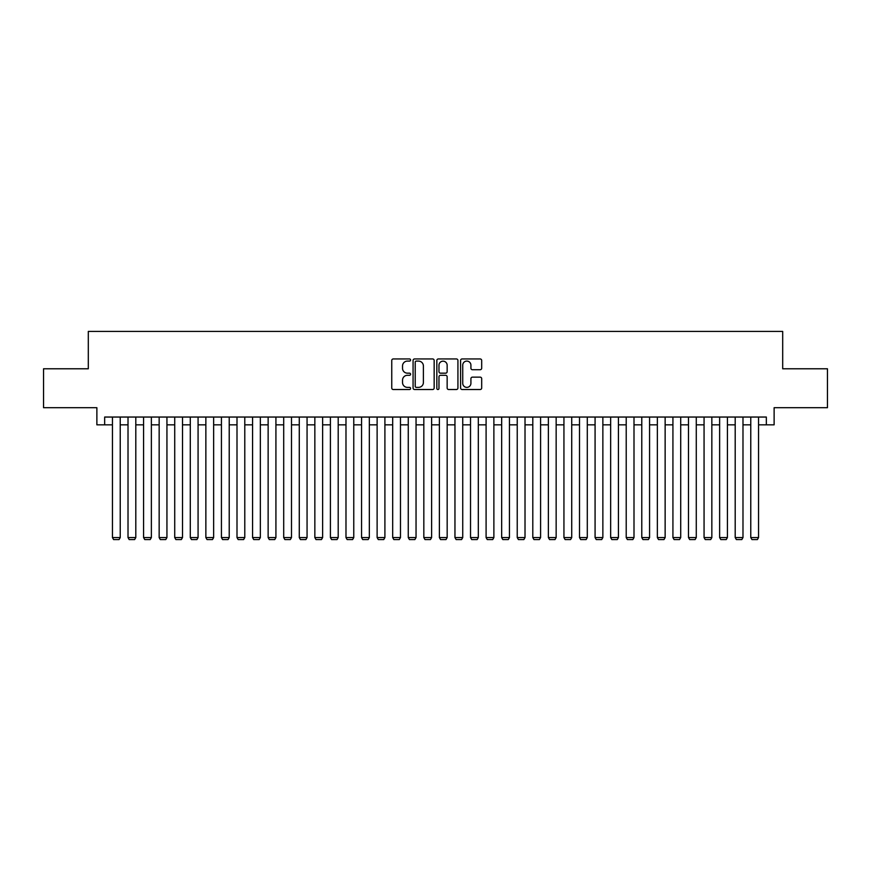 <?xml version="1.0" encoding="UTF-8"?>
<svg xmlns="http://www.w3.org/2000/svg" width="871" height="871" viewBox="0 0 871 871"><rect width="100%" height="100%" fill="white"/><g stroke="black" fill="none" stroke-linecap="round" stroke-linejoin="round"><path stroke-width="1.31" d="M410.589 360.028A1.067 1.067 0 0 0 409.522 358.95L393.278 358.95A1.524 1.524 0 0 0 391.754 360.485L391.754 387.987A1.524 1.524 0 0 0 393.278 389.522L409.522 389.522A1.067 1.067 0 0 0 410.589 388.444A1.067 1.067 0 0 0 409.522 387.377L407.421 387.377A4.888 4.888 0 0 1 402.533 382.489L402.533 380.192A4.888 4.888 0 0 1 407.421 375.303L409.522 375.303A1.067 1.067 0 0 0 410.589 374.236A1.067 1.067 0 0 0 409.522 373.169L407.421 373.169A4.888 4.888 0 0 1 402.533 368.281L402.533 365.983A4.888 4.888 0 0 1 407.421 361.095L409.522 361.095A1.067 1.067 0 0 0 410.589 360.028M480.161 369.729A1.524 1.524 0 0 0 481.685 368.204L481.685 360.485A1.524 1.524 0 0 0 480.161 358.95L462.131 358.95A1.524 1.524 0 0 0 460.596 360.485L460.596 387.987A1.524 1.524 0 0 0 462.131 389.522L480.161 389.522A1.524 1.524 0 0 0 481.685 387.987L481.685 378.667A1.524 1.524 0 0 0 480.161 377.143L472.441 377.143A1.524 1.524 0 0 0 470.917 378.667L470.917 383.294A4.083 4.083 0 0 1 466.823 387.377A4.083 4.083 0 0 1 462.741 383.294L462.741 365.178A4.083 4.083 0 0 1 466.823 361.095A4.083 4.083 0 0 1 470.917 365.178L470.917 368.204A1.524 1.524 0 0 0 472.441 369.729L480.161 369.729M104.662 424.83L104.662 417.046L766.338 417.046L766.338 424.83L774.123 424.83L774.123 407.704L827.45 407.704L827.45 368.781L782.691 368.781L782.691 331.426L88.309 331.426L88.309 368.781L43.55 368.781L43.55 407.704L96.877 407.704L96.877 424.83L112.446 424.83M434.161 360.485A1.524 1.524 0 0 0 432.637 358.95L414.607 358.95A1.524 1.524 0 0 0 413.072 360.485L413.072 387.987A1.524 1.524 0 0 0 414.607 389.522L432.637 389.522A1.524 1.524 0 0 0 434.161 387.987L434.161 360.485M438.363 358.95L456.393 358.95A1.524 1.524 0 0 1 457.928 360.485L457.928 387.987A1.524 1.524 0 0 1 456.393 389.522L448.685 389.522A1.524 1.524 0 0 1 447.15 387.987L447.15 376.838A1.524 1.524 0 0 0 445.625 375.303L440.508 375.303A1.524 1.524 0 0 0 438.973 376.838L438.973 388.444A1.067 1.067 0 0 1 437.906 389.522A1.067 1.067 0 0 1 436.839 388.444L436.839 360.485A1.524 1.524 0 0 1 438.363 358.95M120.231 424.83L128.015 424.83M135.8 424.83L143.584 424.83M151.369 424.83L159.153 424.83M166.938 424.83L174.723 424.83M182.507 424.83L190.292 424.83M198.076 424.83L205.861 424.83M213.645 424.83L221.43 424.83M229.215 424.83L236.999 424.83M244.784 424.83L252.568 424.83M260.353 424.83L268.137 424.83M275.922 424.83L283.706 424.83M291.491 424.83L299.276 424.83M307.06 424.83L314.845 424.83M322.629 424.83L330.414 424.83M338.198 424.83L345.983 424.83M353.768 424.83L361.552 424.83M369.337 424.83L377.121 424.83M384.906 424.83L392.69 424.83M400.475 424.83L408.259 424.83M416.044 424.83L423.829 424.83M431.613 424.83L439.387 424.83M447.171 424.83L454.956 424.83M462.741 424.83L470.525 424.83M478.31 424.83L486.094 424.83M493.879 424.83L501.663 424.83M509.448 424.83L517.232 424.83M525.017 424.83L532.802 424.83M540.586 424.83L548.371 424.83M556.155 424.83L563.94 424.83M571.724 424.83L579.509 424.83M587.294 424.83L595.078 424.83M602.863 424.83L610.647 424.83M618.432 424.83L626.216 424.83M634.001 424.83L641.785 424.83M649.57 424.83L657.355 424.83M665.139 424.83L672.924 424.83M680.708 424.83L688.493 424.83M696.277 424.83L704.062 424.83M711.847 424.83L719.631 424.83M727.416 424.83L735.2 424.83M742.985 424.83L750.769 424.83M758.554 424.83L766.338 424.83M416.284 361.095A1.067 1.067 0 0 0 415.217 362.162L415.217 386.31A1.067 1.067 0 0 0 416.284 387.377L418.494 387.377A4.888 4.888 0 0 0 423.393 382.489L423.393 365.983A4.888 4.888 0 0 0 418.494 361.095L416.284 361.095M447.15 365.254A4.083 4.083 0 0 0 443.067 361.171A4.083 4.083 0 0 0 438.973 365.254L438.973 371.634A1.524 1.524 0 0 0 440.508 373.169L445.625 373.169A1.524 1.524 0 0 0 447.15 371.634L447.15 365.254M120.231 417.046L120.231 537.559L112.446 537.559L112.446 417.046M120.231 537.559L119.055 539.574L113.611 539.574L112.446 537.559M135.8 417.046L135.8 537.559L128.015 537.559L128.015 417.046M135.8 537.559L134.624 539.574L129.18 539.574L128.015 537.559M151.369 417.046L151.369 537.559L143.584 537.559L143.584 417.046M151.369 537.559L150.193 539.574L144.749 539.574L143.584 537.559M166.938 417.046L166.938 537.559L159.153 537.559L159.153 417.046M166.938 537.559L165.762 539.574L160.318 539.574L159.153 537.559M182.507 417.046L182.507 537.559L174.723 537.559L174.723 417.046M182.507 537.559L181.331 539.574L175.888 539.574L174.723 537.559M198.076 417.046L198.076 537.559L190.292 537.559L190.292 417.046M198.076 537.559L196.9 539.574L191.457 539.574L190.292 537.559M213.645 417.046L213.645 537.559L205.861 537.559L205.861 417.046M213.645 537.559L212.47 539.574L207.026 539.574L205.861 537.559M229.215 417.046L229.215 537.559L221.43 537.559L221.43 417.046M229.215 537.559L228.039 539.574L222.595 539.574L221.43 537.559M244.784 417.046L244.784 537.559L236.999 537.559L236.999 417.046M244.784 537.559L243.608 539.574L238.164 539.574L236.999 537.559M260.353 417.046L260.353 537.559L252.568 537.559L252.568 417.046M260.353 537.559L259.177 539.574L253.733 539.574L252.568 537.559M275.922 417.046L275.922 537.559L268.137 537.559L268.137 417.046M275.922 537.559L274.746 539.574L269.302 539.574L268.137 537.559M291.491 417.046L291.491 537.559L283.706 537.559L283.706 417.046M291.491 537.559L290.315 539.574L284.871 539.574L283.706 537.559M307.06 417.046L307.06 537.559L299.276 537.559L299.276 417.046M307.06 537.559L305.884 539.574L300.441 539.574L299.276 537.559M322.629 417.046L322.629 537.559L314.845 537.559L314.845 417.046M322.629 537.559L321.453 539.574L316.01 539.574L314.845 537.559M338.198 417.046L338.198 537.559L330.414 537.559L330.414 417.046M338.198 537.559L337.023 539.574L331.579 539.574L330.414 537.559M353.768 417.046L353.768 537.559L345.983 537.559L345.983 417.046M353.768 537.559L352.592 539.574L347.148 539.574L345.983 537.559M369.337 417.046L369.337 537.559L361.552 537.559L361.552 417.046M369.337 537.559L368.161 539.574L362.717 539.574L361.552 537.559M384.906 417.046L384.906 537.559L377.121 537.559L377.121 417.046M384.906 537.559L383.73 539.574L378.286 539.574L377.121 537.559M400.475 417.046L400.475 537.559L392.69 537.559L392.69 417.046M400.475 537.559L399.299 539.574L393.855 539.574L392.69 537.559M416.044 417.046L416.044 537.559L408.259 537.559L408.259 417.046M416.044 537.559L414.868 539.574L409.424 539.574L408.259 537.559M431.613 417.046L431.613 537.559L423.829 537.559L423.829 417.046M431.613 537.559L430.437 539.574L424.994 539.574L423.829 537.559M447.171 417.046L447.171 537.559L439.387 537.559L439.387 417.046M447.171 537.559L446.006 539.574L440.563 539.574L439.387 537.559M462.741 417.046L462.741 537.559L454.956 537.559L454.956 417.046M462.741 537.559L461.576 539.574L456.132 539.574L454.956 537.559M478.31 417.046L478.31 537.559L470.525 537.559L470.525 417.046M478.31 537.559L477.145 539.574L471.701 539.574L470.525 537.559M493.879 417.046L493.879 537.559L486.094 537.559L486.094 417.046M493.879 537.559L492.714 539.574L487.27 539.574L486.094 537.559M509.448 417.046L509.448 537.559L501.663 537.559L501.663 417.046M509.448 537.559L508.283 539.574L502.839 539.574L501.663 537.559M525.017 417.046L525.017 537.559L517.232 537.559L517.232 417.046M525.017 537.559L523.852 539.574L518.408 539.574L517.232 537.559M540.586 417.046L540.586 537.559L532.802 537.559L532.802 417.046M540.586 537.559L539.421 539.574L533.977 539.574L532.802 537.559M556.155 417.046L556.155 537.559L548.371 537.559L548.371 417.046M556.155 537.559L554.99 539.574L549.547 539.574L548.371 537.559M571.724 417.046L571.724 537.559L563.94 537.559L563.94 417.046M571.724 537.559L570.559 539.574L565.116 539.574L563.94 537.559M587.294 417.046L587.294 537.559L579.509 537.559L579.509 417.046M587.294 537.559L586.129 539.574L580.685 539.574L579.509 537.559M602.863 417.046L602.863 537.559L595.078 537.559L595.078 417.046M602.863 537.559L601.698 539.574L596.254 539.574L595.078 537.559M618.432 417.046L618.432 537.559L610.647 537.559L610.647 417.046M618.432 537.559L617.267 539.574L611.823 539.574L610.647 537.559M634.001 417.046L634.001 537.559L626.216 537.559L626.216 417.046M634.001 537.559L632.836 539.574L627.392 539.574L626.216 537.559M649.57 417.046L649.57 537.559L641.785 537.559L641.785 417.046M649.57 537.559L648.405 539.574L642.961 539.574L641.785 537.559M665.139 417.046L665.139 537.559L657.355 537.559L657.355 417.046M665.139 537.559L663.974 539.574L658.53 539.574L657.355 537.559M680.708 417.046L680.708 537.559L672.924 537.559L672.924 417.046M680.708 537.559L679.543 539.574L674.1 539.574L672.924 537.559M696.277 417.046L696.277 537.559L688.493 537.559L688.493 417.046M696.277 537.559L695.112 539.574L689.669 539.574L688.493 537.559M711.847 417.046L711.847 537.559L704.062 537.559L704.062 417.046M711.847 537.559L710.682 539.574L705.238 539.574L704.062 537.559M727.416 417.046L727.416 537.559L719.631 537.559L719.631 417.046M727.416 537.559L726.251 539.574L720.807 539.574L719.631 537.559M742.985 417.046L742.985 537.559L735.2 537.559L735.2 417.046M742.985 537.559L741.82 539.574L736.376 539.574L735.2 537.559M758.554 417.046L758.554 537.559L750.769 537.559L750.769 417.046M758.554 537.559L757.389 539.574L751.945 539.574L750.769 537.559"/></g></svg>

